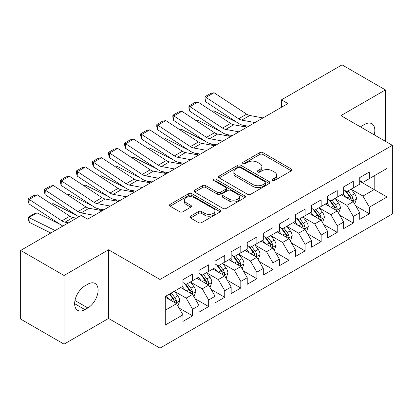 <?xml version="1.0" encoding="UTF-8"?>
<svg xmlns="http://www.w3.org/2000/svg" width="413" height="413" viewBox="0 0 413 413"><rect width="100%" height="100%" fill="white"/><g stroke="black" fill="none" stroke-linecap="round" stroke-linejoin="round"><path stroke-width="0.62" d="M272.353 180.502A1.559 0.903 0 0 0 274.562 180.502L291.32 170.827A2.23 1.285 0 0 0 291.976 169.913A2.23 1.285 0 0 0 291.32 169.005L262.926 152.614A2.23 1.285 0 0 0 259.772 152.614L243.014 162.288A1.559 0.903 0 0 0 242.555 162.923A1.559 0.903 0 0 0 243.014 163.563A1.559 0.903 0 0 0 245.219 163.563L247.392 162.309A7.14 4.12 0 0 1 257.485 162.309L259.849 163.677A7.14 4.12 0 0 1 261.94 166.589A7.14 4.12 0 0 1 259.849 169.506L257.681 170.755A1.559 0.903 0 0 0 257.227 171.395A1.559 0.903 0 0 0 257.681 172.03A1.559 0.903 0 0 0 259.891 172.03L262.059 170.781A7.14 4.12 0 0 1 272.157 170.781L274.521 172.149A7.14 4.12 0 0 1 276.612 175.06A7.14 4.12 0 0 1 274.521 177.977L272.353 179.227A1.559 0.903 0 0 0 271.893 179.867A1.559 0.903 0 0 0 272.353 180.502L272.353 179.227M190.527 216.18A2.23 1.285 0 0 0 189.872 217.088A2.23 1.285 0 0 0 190.527 218.002L198.493 222.597A2.23 1.285 0 0 0 201.647 222.597L220.258 211.854A2.23 1.285 0 0 0 220.914 210.94A2.23 1.285 0 0 0 220.258 210.031L191.864 193.64A2.23 1.285 0 0 0 188.71 193.64L170.099 204.383A2.23 1.285 0 0 0 169.444 205.297A2.23 1.285 0 0 0 170.099 206.206L179.722 211.761A2.23 1.285 0 0 0 182.876 211.761L190.842 207.161A2.23 1.285 0 0 0 191.493 206.252A2.23 1.285 0 0 0 190.842 205.338L186.067 202.587A5.968 3.443 0 0 1 184.322 200.15A5.968 3.443 0 0 1 188.003 196.965A5.968 3.443 0 0 1 194.508 197.713L213.201 208.503A5.968 3.443 0 0 1 214.946 210.94A5.968 3.443 0 0 1 211.265 214.125A5.968 3.443 0 0 1 204.76 213.376L201.647 211.58A2.23 1.285 0 0 0 198.493 211.58L190.527 216.18L190.527 218.002M64.041 275.481L64.041 344.137L108.552 318.438L108.552 249.782L64.041 275.481L20.65 250.433L81.232 215.452L87.664 219.164L287.897 103.56L281.465 99.848L281.465 107.272M108.552 249.782L159.976 279.472L392.35 145.309L392.35 213.97L159.976 348.128L159.976 279.472M385.437 141.323L385.437 89.92L340.926 115.625L392.35 145.309M385.437 89.92L342.052 64.872L281.465 99.848M247.547 194.275A2.23 1.285 0 0 0 250.701 194.275L269.317 183.532A2.23 1.285 0 0 0 269.968 182.618A2.23 1.285 0 0 0 269.317 181.71L240.924 165.314A2.23 1.285 0 0 0 237.769 165.314L219.153 176.062A2.23 1.285 0 0 0 218.503 176.971A2.23 1.285 0 0 0 219.153 177.884L247.547 194.275M214.337 180.837A1.559 0.903 0 0 1 215.922 181.059L215.922 179.206L244.785 195.87A2.23 1.285 0 0 1 245.441 196.779A2.23 1.285 0 0 1 244.785 197.693L226.174 208.436A2.23 1.285 0 0 1 223.02 208.436L194.626 192.045L194.626 190.223A2.23 1.285 0 0 0 193.971 191.136A2.23 1.285 0 0 0 194.626 192.045M194.626 190.223L202.592 185.623A2.23 1.285 0 0 1 205.746 185.623L217.264 192.272A2.23 1.285 0 0 0 220.418 192.272L225.699 189.221A2.23 1.285 0 0 0 226.355 188.313A2.23 1.285 0 0 0 225.699 187.399L213.712 180.481A1.559 0.903 0 0 1 213.258 179.841A1.559 0.903 0 0 1 214.218 179.01A1.559 0.903 0 0 1 215.922 179.206M359.728 181.219L374.188 189.567L374.188 175.835L387.048 168.416L369.372 178.617L369.372 172.03L359.728 177.6L359.728 184.188L353.301 187.9L353.301 181.312L343.657 186.877L343.657 193.465L337.23 197.177L337.23 190.589L327.586 196.154L327.586 202.742L321.159 206.454L321.159 199.866L311.516 205.431L311.516 212.019L305.088 215.731L305.088 209.143L295.45 214.708L295.45 221.296L289.017 225.008L289.017 218.42L279.379 223.991L279.379 230.578L272.952 234.29L272.952 227.702L263.308 233.268L263.308 239.855L256.881 243.567L256.881 236.979L247.237 242.545L247.237 249.132L240.81 252.844L240.81 246.256L231.166 251.822L231.166 258.409L224.739 262.121L224.739 255.533L215.096 261.099L215.096 267.686L208.668 271.398L208.668 264.81L199.03 270.381L199.03 276.968L192.597 280.675L192.597 274.087L182.959 279.658L182.959 286.245L165.283 296.451L165.283 325.026L182.959 314.82L176.532 303.689L165.283 297.19M387.048 168.416L387.048 196.991L369.372 207.197L362.944 196.061L351.293 189.335M355.789 205.942L369.372 213.784L369.372 207.197M369.372 213.784L359.728 219.349L359.728 212.762L353.301 216.474L346.874 205.338L335.222 198.612M339.718 215.219L353.301 223.061L353.301 216.474M353.301 223.061L343.657 228.626L343.657 222.039L337.23 225.751L330.803 214.621L319.151 207.894M323.653 224.502L337.23 232.338L337.23 225.751M337.23 232.338L327.586 237.909L327.586 231.321L321.159 235.028L314.732 223.898L303.08 217.171M307.582 233.779L321.159 241.615L321.159 235.028M321.159 241.615L311.516 247.186L311.516 240.598L305.088 244.31L298.661 233.175L287.009 226.448M291.511 243.056L305.088 250.897L305.088 244.31M305.088 250.897L295.45 256.463L295.45 249.875L289.017 253.587L282.59 242.452L270.938 235.725M275.44 252.333L289.017 260.175L289.017 253.587M289.017 260.175L279.379 265.74L279.379 259.152L272.952 262.864L266.519 251.729L254.873 245.002M259.369 261.61L272.952 269.452L272.952 262.864M272.952 269.452L263.308 275.017L263.308 268.429L256.881 272.141L250.454 261.006L238.802 254.279M243.298 270.892L256.881 278.729L256.881 272.141M256.881 278.729L247.237 284.294L247.237 277.706L240.81 281.418L234.383 270.288L222.731 263.561M227.233 280.169L240.81 288.006L240.81 281.418M240.81 288.006L231.166 293.576L231.166 286.989L224.739 290.695L218.312 279.565L206.66 272.838M211.162 289.446L224.739 297.283L224.739 290.695M224.739 297.283L215.096 302.853L215.096 296.266L208.668 299.977L202.241 288.842L190.589 282.115M195.091 298.723L208.668 306.565L208.668 299.977M208.668 306.565L199.03 312.13L199.03 305.543L192.597 309.254L186.17 298.119L174.518 291.392M179.02 308L192.597 315.842L192.597 309.254M192.597 315.842L182.959 321.407L182.959 314.82M182.959 282.533L186.17 284.387L192.597 280.675M165.283 310.184L176.532 303.689M199.03 273.256L202.241 275.11L208.668 271.398M186.17 298.119L192.597 294.407L180.708 287.541M199.03 305.543L192.597 294.407M215.096 263.979L218.312 265.833L224.739 262.121M202.241 288.842L208.668 285.13L196.779 278.264M215.096 296.266L208.668 285.13M231.166 254.697L234.383 256.556L240.81 252.844M218.312 279.565L224.739 275.853L212.85 268.987M231.166 286.989L224.739 275.853M247.237 245.42L250.454 247.279L256.881 243.567M234.383 270.288L240.81 266.576L228.916 259.71M247.237 277.706L240.81 266.576M263.308 236.143L266.519 237.996L272.952 234.29M250.454 261.006L256.881 257.299L244.986 250.433M263.308 268.429L256.881 257.299M279.379 226.866L282.59 228.719L289.017 225.008M266.519 251.729L272.952 248.017L261.057 241.151M279.379 259.152L272.952 248.017M295.45 217.589L298.661 219.442L305.088 215.731M282.59 242.452L289.017 238.74L277.128 231.874M295.45 249.875L289.017 238.74M311.516 208.307L314.732 210.165L321.159 206.454M298.661 233.175L305.088 229.463L293.199 222.597M311.516 240.598L305.088 229.463M327.586 199.03L330.803 200.888L337.23 197.177M314.732 223.898L321.159 220.186L309.27 213.32M327.586 231.321L321.159 220.186M343.657 189.753L346.874 191.611L353.301 187.9M330.803 214.621L337.23 210.909L325.336 204.043M343.657 222.039L337.23 210.909M359.728 180.476L362.944 182.329L369.372 178.617M346.874 205.338L353.301 201.627L341.406 194.766M359.728 212.762L353.301 201.627M20.65 250.433L20.65 319.089L64.041 344.137M108.552 318.438L159.976 348.128M362.944 196.061L374.188 189.567L387.048 196.991M374.204 134.834A14.543 8.399 120 0 0 371.819 123.714A14.543 8.399 120 0 0 364.55 124.437L361.654 126.104A14.543 8.399 120 0 0 360.441 126.889M84.928 285.873A14.543 8.399 120 0 0 75.429 298.692A14.543 8.399 120 0 0 77.659 310.344A14.543 8.399 120 0 0 84.928 309.626L87.824 307.953A14.543 8.399 120 0 0 97.323 295.135A14.543 8.399 120 0 0 95.093 283.483A14.543 8.399 120 0 0 87.824 284.201L84.928 285.873M272.978 180.724L274.521 179.831A7.14 4.12 0 0 0 276.612 176.914L276.612 175.06M261.94 166.589L261.94 168.447A7.14 4.12 0 0 1 259.849 171.359L258.306 172.252M291.289 170.843L262.926 154.467A2.23 1.285 0 0 0 259.772 154.467L243.639 163.785M269.286 183.548L240.924 167.172A2.23 1.285 0 0 0 237.769 167.172L219.184 177.9M265.373 183.258A1.559 0.903 0 0 0 265.827 182.618A1.559 0.903 0 0 0 265.373 181.983L240.449 167.59A1.559 0.903 0 0 0 238.239 167.59L235.952 168.912A7.14 4.12 0 0 0 233.861 171.829A7.14 4.12 0 0 0 235.952 174.74L252.988 184.575A7.14 4.12 0 0 0 263.086 184.575L265.373 183.258L265.373 185.112A1.559 0.903 0 0 0 265.827 184.477L265.827 182.618M233.861 171.829L233.861 173.682A7.14 4.12 0 0 0 235.952 176.599L235.952 174.74M265.373 185.112L263.086 186.433A7.14 4.12 0 0 1 252.988 186.433L235.952 176.599M194.657 192.06L202.592 187.481L202.592 185.623M226.355 188.313L226.355 190.166A2.23 1.285 0 0 1 225.699 191.08L220.418 194.131A2.23 1.285 0 0 1 217.264 194.131L205.746 187.481A2.23 1.285 0 0 0 202.592 187.481M215.922 181.059L244.759 197.708M229.21 199.169A5.968 3.443 0 0 0 235.715 199.918A5.968 3.443 0 0 0 239.395 196.733A5.968 3.443 0 0 0 237.651 194.301L231.063 190.496A2.23 1.285 0 0 0 227.909 190.496L222.622 193.547A2.23 1.285 0 0 0 221.972 194.456A2.23 1.285 0 0 0 222.622 195.37L229.21 199.169L229.21 201.028A5.968 3.443 0 0 0 235.715 201.771A5.968 3.443 0 0 0 239.395 198.591L239.395 196.733M221.972 194.456L221.972 196.314A2.23 1.285 0 0 0 222.622 197.223L222.622 195.37M229.21 201.028L222.622 197.223M214.946 210.94L214.946 212.798A5.968 3.443 0 0 1 211.265 215.978A5.968 3.443 0 0 1 204.76 215.235L201.647 213.433A2.23 1.285 0 0 0 198.493 213.433L190.553 218.018M184.322 200.15L184.322 202.003A5.968 3.443 0 0 0 186.067 204.44L186.067 202.587M190.811 207.181L186.067 204.44M220.227 211.869L191.864 195.494A2.23 1.285 0 0 0 188.71 195.494L170.13 206.221M354.488 203.686L354.875 203.464L356.481 198.829A6.025 3.48 -120 0 0 354.56 193.697L351.143 189.144M212.194 111.345L213.774 110.808L236.948 122.341M242.668 125.191L246.375 127.034A17.047 9.84 60 0 1 246.576 127.137M345.707 197.244L343.11 193.78M341.897 195.044L341.603 194.652M352.165 200.976L353.1 200.135L353.229 199.081A6.025 3.48 -120 0 0 351.504 195.463L348.092 190.904M346.146 191.188L350.358 196.815A3.067 1.771 60 0 1 350.916 197.75L353.229 199.081M345.082 190.579L349.579 196.573A6.025 3.48 60 0 1 351.303 200.197L351.422 200.548M213.774 110.808L212.499 111.546M254.976 122.563L241.76 120.131A11.363 6.562 60 0 1 238.616 118.789L206.015 97.37L205.741 101.841L238.342 123.255A17.047 9.84 -120 0 0 243.056 125.268L248.543 126.28M263.014 117.927L249.793 115.49A11.363 6.562 60 0 1 246.654 114.148L214.053 92.734L206.015 97.37L205.054 96.647L210.676 93.4L214.053 92.734M205.741 101.841L204.946 98.433L205.054 96.647M338.417 212.969L338.805 212.747L340.41 208.106A6.025 3.48 -120 0 0 338.49 202.974L335.077 198.421M196.123 120.627L197.703 120.085L220.878 131.618M226.598 134.468L230.304 136.311A17.047 9.84 60 0 1 230.506 136.414M329.636 206.521L327.039 203.057M325.826 204.321L325.532 203.929M336.094 210.253L337.029 209.412L337.158 208.364A6.025 3.48 -120 0 0 335.433 204.74L332.021 200.181M330.075 200.465L334.287 206.092A3.067 1.771 60 0 1 334.845 207.027L337.158 208.364M329.016 199.856L333.508 205.855A6.025 3.48 60 0 1 335.232 209.474L335.351 209.825M197.703 120.085L196.428 120.823M322.346 222.246L322.734 222.024L324.339 217.383A6.025 3.48 -120 0 0 322.419 212.256L319.006 207.698M180.053 129.904L181.632 129.362L204.807 140.895M210.532 143.745L214.239 145.588A17.047 9.84 60 0 1 214.44 145.691M313.565 215.803L310.968 212.339M309.755 213.604L309.461 213.206M320.023 219.53L320.958 218.689L321.092 217.641A6.025 3.48 -120 0 0 319.368 214.017L315.95 209.458M314.004 209.742L318.222 215.374A3.067 1.771 60 0 1 318.779 216.304L321.092 217.641M312.946 209.133L317.437 215.132A6.025 3.48 60 0 1 319.161 218.751L319.285 219.102M181.632 129.362L180.357 130.1M238.91 131.845L225.689 129.408A11.363 6.562 60 0 1 222.55 128.066L189.944 106.647L189.67 111.118L222.271 132.537A17.047 9.84 -120 0 0 226.985 134.545L232.473 135.557M246.943 127.204L233.727 124.767A11.363 6.562 60 0 1 230.583 123.425L197.982 102.011L189.944 106.647L188.984 105.924L194.611 102.677L197.982 102.011M189.67 111.118L188.875 107.71L188.984 105.924M222.839 141.122L209.618 138.685A11.363 6.562 60 0 1 206.479 137.343L173.878 115.924L173.599 120.395L206.201 141.814A17.047 9.84 -120 0 0 210.914 143.822L216.402 144.834M230.872 136.481L217.656 134.044A11.363 6.562 60 0 1 214.512 132.707L181.911 111.288L173.878 115.924L172.913 115.201L178.54 111.954L181.911 111.288M173.599 120.395L172.804 116.987L172.913 115.201M306.281 231.523L306.663 231.301L308.268 226.66A6.025 3.48 -120 0 0 306.348 221.533L302.935 216.975M163.982 139.181L165.567 138.639L188.736 150.172M194.461 153.022L198.168 154.87A17.047 9.84 60 0 1 198.369 154.968M297.494 225.08L294.903 221.616M293.684 222.881L293.39 222.483M303.953 228.807L304.887 227.971L305.021 226.918A6.025 3.48 -120 0 0 303.297 223.294L299.879 218.74M297.933 219.024L302.151 224.651A3.067 1.771 60 0 1 302.708 225.581L305.021 226.918M296.875 218.41L301.366 224.409A6.025 3.48 60 0 1 303.09 228.033L303.214 228.379M165.567 138.639L164.286 139.377M290.21 240.8L290.592 240.578L292.203 235.937A6.025 3.48 -120 0 0 290.277 230.81L286.865 226.252M147.916 148.458L149.496 147.921L172.665 159.454M178.39 162.299L182.097 164.147A17.047 9.84 60 0 1 182.298 164.25M281.423 234.357L278.832 230.893M277.619 232.158L277.319 231.765M287.887 238.084L288.816 237.248L288.95 236.195A6.025 3.48 -120 0 0 287.226 232.571L283.814 228.017M281.862 228.301L286.08 233.928A3.067 1.771 60 0 1 286.637 234.863L288.95 236.195M280.804 227.687L285.295 233.686A6.025 3.48 60 0 1 287.02 237.31L287.143 237.656M149.496 147.921L148.215 148.659M206.768 150.399L193.547 147.962A11.363 6.562 60 0 1 190.408 146.62L157.807 125.206L157.529 129.672L190.13 151.091A17.047 9.84 -120 0 0 194.843 153.104L200.336 154.116M214.801 145.758L201.585 143.326A11.363 6.562 60 0 1 198.441 141.984L165.84 120.565L157.807 125.206L156.842 124.478L162.469 121.231L165.84 120.565M157.529 129.672L156.734 126.27L156.842 124.478M190.698 159.676L177.482 157.239A11.363 6.562 60 0 1 174.338 155.902L141.736 134.483L141.458 138.949L174.059 160.368A17.047 9.84 -120 0 0 178.772 162.381L184.265 163.393M198.736 155.035L185.514 152.603A11.363 6.562 60 0 1 182.37 151.261L149.769 129.842L141.736 134.483L140.776 133.755L146.398 130.508L149.769 129.842M141.458 138.949L140.663 135.547L140.776 133.755M274.139 250.077L274.526 249.855L276.132 245.219A6.025 3.48 -120 0 0 274.211 240.087L270.794 235.529M131.845 157.735L133.425 157.198L156.594 168.731M162.319 171.581L166.026 173.424A17.047 9.84 60 0 1 166.227 173.527M265.353 243.634L262.761 240.17M261.548 241.435L261.253 241.042M271.816 247.361L272.745 246.525L272.879 245.472A6.025 3.48 -120 0 0 271.155 241.853L267.743 237.294M265.791 237.578L270.009 243.205A3.067 1.771 60 0 1 270.567 244.14L272.879 245.472M264.733 236.964L269.23 242.963A6.025 3.48 60 0 1 270.949 246.587L271.073 246.938M133.425 157.198L132.145 157.936M174.627 168.953L161.411 166.522A11.363 6.562 60 0 1 158.267 165.179L125.666 143.76L125.392 148.231L157.993 169.645A17.047 9.84 -120 0 0 162.707 171.658L168.194 172.67M182.665 164.317L169.444 161.881A11.363 6.562 60 0 1 166.305 160.538L133.698 139.119L125.666 143.76L124.705 143.037L130.327 139.79L133.698 139.119M125.392 148.231L124.592 144.824L124.705 143.037M258.068 259.359L258.455 259.132L260.061 254.496A6.025 3.48 -120 0 0 258.14 249.364L254.723 244.811M115.774 167.012L117.354 166.475L140.528 178.008M146.248 180.858L149.955 182.701A17.047 9.84 60 0 1 150.156 182.804M249.287 252.911L246.69 249.447M245.477 250.712L245.183 250.319M255.745 256.643L256.679 255.802L256.809 254.754A6.025 3.48 -120 0 0 255.084 251.13L251.672 246.571M249.726 246.855L253.938 252.482A3.067 1.771 60 0 1 254.496 253.417L256.809 254.754M248.662 246.246L253.159 252.245A6.025 3.48 60 0 1 254.883 255.864L255.002 256.215M117.354 166.475L116.074 167.213M158.556 178.23L145.34 175.799A11.363 6.562 60 0 1 142.196 174.456L109.595 153.037L109.321 157.508L141.922 178.927A17.047 9.84 -120 0 0 146.636 180.935L152.123 181.947M166.594 173.594L153.373 171.158A11.363 6.562 60 0 1 150.234 169.815L117.633 148.401L109.595 153.037L108.634 152.314L114.256 149.067L117.633 148.401M109.321 157.508L108.526 154.101L108.634 152.314M241.997 268.636L242.385 268.414L243.99 263.773A6.025 3.48 -120 0 0 242.07 258.646L238.657 254.088M99.703 176.294L101.283 175.752L124.458 187.285M130.178 190.135L133.884 191.978A17.047 9.84 60 0 1 134.086 192.081M233.216 262.188L230.619 258.724M229.406 259.994L229.112 259.596M239.674 265.92L240.609 265.079L240.738 264.031A6.025 3.48 -120 0 0 239.013 260.407L235.601 255.848M233.655 256.132L237.867 261.765A3.067 1.771 60 0 1 238.425 262.694L240.738 264.031M232.591 255.523L237.088 261.522A6.025 3.48 60 0 1 238.812 265.141L238.931 265.492M101.283 175.752L100.008 176.49M142.49 187.512L129.269 185.076A11.363 6.562 60 0 1 126.125 183.733L93.524 162.314L93.25 166.785L125.851 188.204A17.047 9.84 -120 0 0 130.565 190.212L136.053 191.224M150.523 182.871L137.307 180.435A11.363 6.562 60 0 1 134.163 179.097L101.562 157.678L93.524 162.314L92.564 161.591L98.191 158.344L101.562 157.678M93.25 166.785L92.455 163.378L92.564 161.591M225.926 277.913L226.314 277.691L227.919 273.05A6.025 3.48 -120 0 0 225.999 267.923L222.586 263.365M83.632 185.571L85.212 185.029L108.387 196.562M114.112 199.412L117.819 201.26A17.047 9.84 60 0 1 118.02 201.358M217.145 271.47L214.548 268.006M213.335 269.271L213.041 268.873M223.603 275.197L224.538 274.356L224.667 273.308A6.025 3.48 -120 0 0 222.948 269.684L219.53 265.125M217.584 265.414L221.802 271.042A3.067 1.771 60 0 1 222.359 271.971L224.667 273.308M216.526 264.8L221.017 270.799A6.025 3.48 60 0 1 222.741 274.423L222.865 274.769M85.212 185.029L83.937 185.767M126.419 196.789L113.198 194.353A11.363 6.562 60 0 1 110.059 193.01L77.458 171.596L77.179 176.062L109.781 197.481A17.047 9.84 -120 0 0 114.494 199.494L119.982 200.501M134.452 192.148L121.236 189.712A11.363 6.562 60 0 1 118.092 188.374L85.491 166.955L77.458 171.596L76.493 170.868L82.12 167.621L85.491 166.955M77.179 176.062L76.384 172.655L76.493 170.868M209.861 287.19L210.243 286.968L211.848 282.327A6.025 3.48 -120 0 0 209.928 277.2L206.515 272.642M67.562 194.848L69.147 194.311L92.316 205.844M98.041 208.689L101.748 210.537A17.047 9.84 60 0 1 101.949 210.64M201.074 280.747L198.477 277.283M197.264 278.548L196.97 278.155M207.532 284.474L208.467 283.638L208.601 282.585A6.025 3.48 -120 0 0 206.877 278.961L203.459 274.408M201.513 274.691L205.731 280.319A3.067 1.771 60 0 1 206.288 281.248L208.601 282.585M200.455 274.077L204.946 280.076A6.025 3.48 60 0 1 206.67 283.7L206.794 284.046M69.147 194.311L67.866 195.044M110.348 206.066L97.127 203.63A11.363 6.562 60 0 1 93.988 202.287L61.387 180.873L61.109 185.339L93.71 206.758A17.047 9.84 -120 0 0 98.423 208.771L103.916 209.783M118.381 201.425L105.165 198.994A11.363 6.562 60 0 1 102.021 197.651L69.42 176.232L61.387 180.873L60.422 180.145L66.049 176.898L69.42 176.232M61.109 185.339L60.313 181.937L60.422 180.145M193.79 296.467L194.172 296.245L195.783 291.609A6.025 3.48 -120 0 0 193.857 286.477L190.445 281.919M51.496 204.125L53.076 203.588L76.245 215.121M185.003 290.024L182.412 286.56M181.199 287.825L180.899 287.433M191.467 293.751L192.396 292.915L192.53 291.862A6.025 3.48 -120 0 0 190.806 288.243L187.394 283.685M185.442 283.968L189.66 289.596A3.067 1.771 60 0 1 190.217 290.53L192.53 291.862M184.384 283.354L188.875 289.353A6.025 3.48 60 0 1 190.599 292.977L190.723 293.323M53.076 203.588L51.795 204.327M94.278 215.343L81.062 212.907A11.363 6.562 60 0 1 77.918 211.57L45.316 190.15L45.038 194.616L77.639 216.035A17.047 9.84 -120 0 0 78.914 216.794M87.313 218.962L87.845 219.06M102.316 210.707L89.094 208.271A11.363 6.562 60 0 1 85.95 206.928L53.349 185.509L45.316 190.15L44.356 189.428L49.978 186.18L53.349 185.509M45.038 194.616L44.243 191.214L44.356 189.428M177.719 305.744L178.106 305.522L179.712 300.886A6.025 3.48 -120 0 0 177.786 295.754L174.374 291.201M37.005 212.865L28.967 217.501L29.246 222.292L28.285 219.122L28.172 217.207L33.799 213.96L37.005 212.865L60.174 224.398M168.932 299.301L166.341 295.837M28.172 217.207L55.13 230.526M50.804 233.02L29.246 222.292M175.396 303.034L176.325 302.192L176.459 301.139A6.025 3.48 -120 0 0 174.735 297.52L171.323 292.962M169.815 293.834L173.589 298.873A3.067 1.771 60 0 1 174.147 299.807L176.459 301.139M169.392 294.077L172.81 298.63A6.025 3.48 60 0 1 174.529 302.254L174.653 302.605M68.46 222.829L64.991 222.189A11.363 6.562 60 0 1 61.847 220.847L29.246 199.427L28.967 203.898L61.573 225.312A17.047 9.84 -120 0 0 62.843 226.071M76.498 218.188L73.024 217.548A11.363 6.562 60 0 1 69.885 216.206L37.278 194.791L29.246 199.427L28.285 198.705L33.907 195.457L37.278 194.791M28.967 203.898L28.172 200.491L28.285 198.705M274.521 179.831L274.521 177.977M257.681 172.03L257.681 170.755M259.849 171.359L259.849 169.506M243.014 163.563L243.014 162.288M259.772 154.467L259.772 152.614M262.926 154.467L262.926 152.614M291.32 170.827L291.32 169.005M219.153 177.884L219.153 176.062M237.769 167.172L237.769 165.314M240.924 167.172L240.924 165.314M269.317 183.532L269.317 181.71M252.988 186.433L252.988 184.575M263.086 186.433L263.086 184.575M205.746 187.481L205.746 185.623M217.264 194.131L217.264 192.272M220.418 194.131L220.418 192.272M225.699 191.08L225.699 189.221M244.785 197.693L244.785 195.87M198.493 213.433L198.493 211.58M201.647 213.433L201.647 211.58M204.76 215.235L204.76 213.376M190.842 207.161L190.842 205.338M170.099 206.206L170.099 204.383M188.71 195.494L188.71 193.64M191.864 195.494L191.864 193.64M220.258 211.854L220.258 210.031M74.645 303.689L84.928 309.626M74.97 300.535L87.824 307.953M352.547 201.193L356.44 198.942M351.504 195.463L354.56 193.697M347.059 198.028L349.579 196.573M241.76 120.131L249.793 115.49M238.616 118.789L246.654 114.148M336.476 210.47L340.374 208.219M335.433 204.74L338.49 202.974M330.994 207.305L333.508 205.855M320.405 219.747L324.303 217.501M319.368 214.017L322.419 212.256M314.923 216.582L317.437 215.132M225.689 129.408L233.727 124.767M222.55 128.066L230.583 123.425M209.618 138.685L217.656 134.044M206.479 137.343L214.512 132.707M304.335 229.029L308.232 226.778M303.297 223.294L306.348 221.533M298.852 225.859L301.366 224.409M288.264 238.306L292.161 236.055M287.226 232.571L290.277 230.81M282.781 235.142L285.295 233.686M193.547 147.962L201.585 143.326M190.408 146.62L198.441 141.984M177.482 157.239L185.514 152.603M174.338 155.902L182.37 151.261M272.193 247.583L276.09 245.332M271.155 241.853L274.211 240.087M266.71 244.419L269.23 242.963M161.411 166.522L169.444 161.881M158.267 165.179L166.305 160.538M256.122 256.86L260.02 254.609M255.084 251.13L258.14 249.364M250.639 253.696L253.159 252.245M145.34 175.799L153.373 171.158M142.196 174.456L150.234 169.815M240.056 266.137L243.949 263.892M239.013 260.407L242.07 258.646M234.569 262.973L237.088 261.522M129.269 185.076L137.307 180.435M126.125 183.733L134.163 179.097M223.985 275.414L227.883 273.169M222.948 269.684L225.999 267.923M218.503 272.25L221.017 270.799M113.198 194.353L121.236 189.712M110.059 193.01L118.092 188.374M207.915 284.696L211.812 282.446M206.877 278.961L209.928 277.2M202.432 281.527L204.946 280.076M97.127 203.63L105.165 198.994M93.988 202.287L102.021 197.651M191.844 293.973L195.741 291.723M190.806 288.243L193.857 286.477M186.361 290.809L188.875 289.353M81.062 212.907L89.094 208.271M77.918 211.57L85.95 206.928M175.773 303.25L179.67 301M174.735 297.52L177.786 295.754M170.29 300.086L172.81 298.63M64.991 222.189L73.024 217.548M61.847 220.847L69.885 216.206"/></g></svg>
